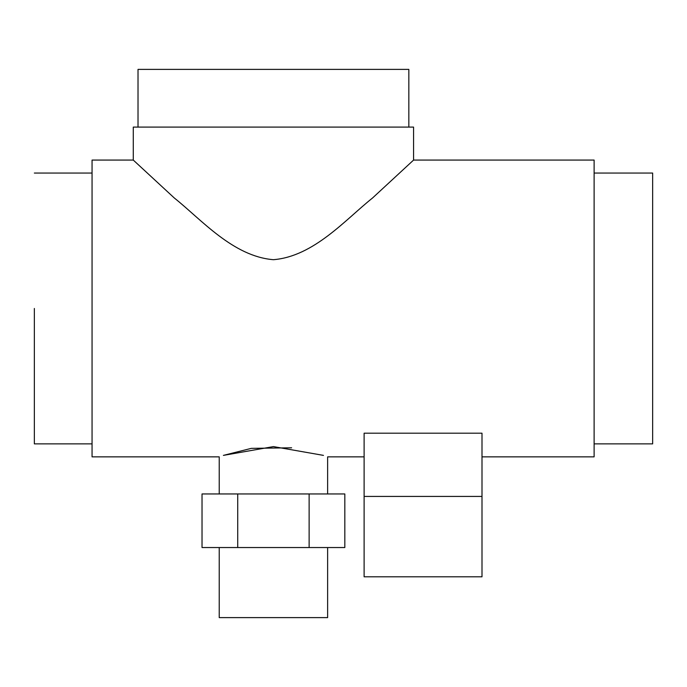 <?xml version="1.0" encoding="UTF-8"?>
<svg xmlns="http://www.w3.org/2000/svg" width="687" height="687" viewBox="0 0 687 687"><rect width="100%" height="100%" fill="white"/><g stroke="black" fill="none" stroke-linecap="round" stroke-linejoin="round"><path stroke-width="1.03" d="M327.63 493.953L327.63 456.855L327.63 493.953M219.222 456.855L219.222 493.953L219.222 456.855L92.058 456.855L219.222 456.855M219.222 547.539L219.222 617.613L219.222 547.539M327.63 617.613L327.63 547.539L327.63 617.613L219.222 617.613L327.63 617.613M323.465 455.387L273.426 446.602L223.387 455.387L251.305 448.362L291.623 447.795M364.11 496.426L364.11 576.805L364.11 496.426L481.999 496.426L481.999 576.805L481.999 496.426L364.11 496.426L364.11 433.196L481.999 433.196L481.999 496.426L481.999 433.196L364.11 433.196L364.11 576.805L481.999 576.805L481.999 496.426M408.834 127.095L408.834 69.387L408.834 127.095M138.018 69.387L138.018 127.095L138.018 69.387L408.834 69.387L138.018 69.387M133.278 127.095L133.278 160.071L133.278 127.095L413.574 127.095L413.574 160.071L413.574 127.095L133.278 127.095M413.574 160.071L372.534 198.002C345.578 219.471 313.865 256.414 273.426 259.695C232.987 256.414 201.274 219.471 174.318 198.002L133.278 160.071L92.058 160.071L92.058 456.855L92.058 160.071L133.278 160.071L174.318 198.002C201.282 219.462 232.979 256.414 273.426 259.695C313.873 256.414 345.57 219.462 372.534 198.002L413.574 160.071L594.118 160.071L413.574 160.071M594.118 443.871L652.65 443.871L594.118 443.871M652.65 173.055L594.118 173.055L652.65 173.055L652.65 443.871L652.65 173.055M327.63 456.855L364.11 456.855L327.63 456.855M481.999 456.855L594.118 456.855L481.999 456.855M594.118 160.071L594.118 456.855L594.118 160.071M34.35 308.463L34.35 443.871L92.058 443.871L34.35 443.871L34.35 308.463M92.058 173.055L34.35 173.055L92.058 173.055M344.822 547.539L344.822 493.953L344.822 547.539L202.03 547.539L202.03 493.953L202.03 547.539L237.728 547.539L237.728 493.953L237.728 547.539L309.124 547.539L309.124 493.953L309.124 547.539L344.822 547.539M202.03 493.953L344.822 493.953L202.03 493.953"/></g></svg>
